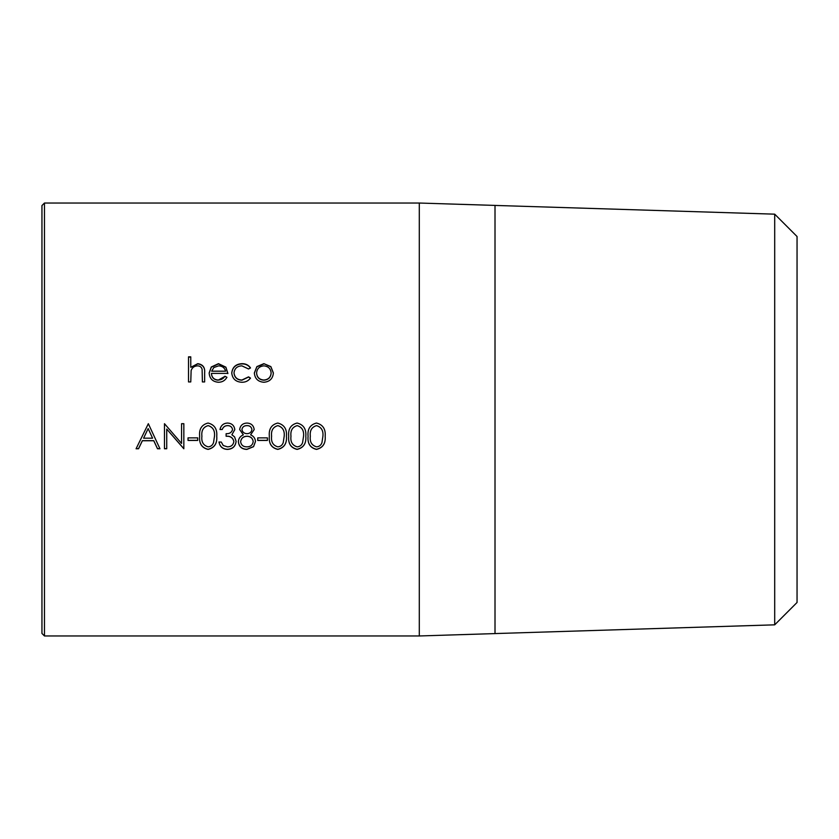 <?xml version="1.0" encoding="UTF-8"?>
<svg xmlns="http://www.w3.org/2000/svg" width="839" height="839" viewBox="0 0 839 839"><rect width="100%" height="100%" fill="white"/><g stroke="black" fill="none" stroke-linecap="round" stroke-linejoin="round"><path stroke-width="1.26" d="M44.467 635.962L41.95 633.445L41.95 205.555L44.467 203.038L44.467 635.962L419.301 635.962L419.301 203.038L44.467 203.038M774.701 214.165L774.701 624.835L797.05 602.486L797.05 236.514L774.701 214.165L495.01 205.429M419.301 635.962L495.01 633.592L495.01 205.408L419.301 203.038M188.513 356.837L190.768 356.837L190.768 367.346L197.773 363.665C202.839 364.42 205.136 367.44 204.643 372.726L204.643 381.934L202.388 381.934L202.126 369.37C201.475 367.01 199.892 365.846 197.375 365.856C194.208 366.066 192.121 367.639 191.124 370.586L190.768 381.934L188.513 381.934L188.513 356.837M224.904 376.229L226.918 377.267C225.093 380.57 222.251 382.238 218.413 382.259C212.676 381.766 209.593 378.672 209.163 372.967L211.281 366.989L218.476 363.665L225.88 367.167L227.883 373.386L211.428 373.386C211.764 377.456 214.008 379.668 218.14 380.036C221.097 379.994 223.352 378.725 224.904 376.229L226.918 377.435M250.473 367.839L248.575 368.982L241.884 365.856C237.196 366.066 234.574 368.405 234.008 372.862C234.563 377.393 237.185 379.784 241.894 380.036L248.575 376.858L250.473 378.074C248.365 380.916 245.491 382.311 241.863 382.259C235.822 381.934 232.445 378.871 231.753 373.061C232.424 367.125 235.864 364 242.052 363.665C245.649 363.633 248.459 365.028 250.473 367.839M263.876 363.665L270.861 366.601L273.378 372.967C272.853 378.672 269.676 381.766 263.876 382.259C258.055 381.776 254.878 378.672 254.343 372.967L256.86 366.612L263.876 363.665L270.861 366.821L273.378 373.156M308.07 436.27C307.357 429.044 310.168 424.639 316.481 423.045C322.879 424.649 325.773 429.054 325.175 436.27C325.763 443.516 322.868 447.89 316.481 449.41C310.189 447.911 307.389 443.527 308.07 436.27M288.71 436.27C287.997 429.044 290.797 424.639 297.121 423.045C303.519 424.649 306.413 429.054 305.816 436.27C306.403 443.516 303.508 447.89 297.121 449.41C290.829 447.911 288.018 443.527 288.71 436.27M269.35 436.27C268.637 429.044 271.437 424.639 277.761 423.045C284.159 424.649 287.053 429.054 286.445 436.27C287.043 443.516 284.148 447.89 277.761 449.41C271.469 447.911 268.658 443.527 269.35 436.27M257.73 437.874L267.41 437.874L267.41 440.444L257.73 440.444L257.73 437.874M250.609 434.833C253.619 436.144 255.245 438.367 255.476 441.492L253.567 446.673L246.886 449.41C241.789 449.253 238.947 446.684 238.37 441.702C238.538 438.524 240.195 436.238 243.331 434.833L239.66 429.505C240.332 425.404 242.786 423.244 247.033 423.045C251.239 423.307 253.619 425.478 254.186 429.578L250.609 434.833L254.186 429.537M222.23 429.505L219.975 429.505C220.93 425.457 223.426 423.307 227.463 423.045C231.753 423.265 234.207 425.446 234.815 429.589L231.879 434.759L234.605 436.899L236.105 441.345C235.497 446.442 232.592 449.138 227.4 449.41C222.692 449.169 219.891 446.715 219.01 442.048L221.265 442.048L223.237 445.509L227.442 446.851C231.134 446.82 233.263 445.058 233.85 441.566C232.959 437.759 230.368 435.997 226.111 436.259L226.111 433.69C229.519 433.878 231.669 432.505 232.56 429.578C232.025 426.957 230.347 425.635 227.495 425.635C224.915 425.719 223.164 427.009 222.23 429.505L219.986 429.463M199.651 436.27C198.937 429.044 201.738 424.639 208.062 423.045C214.459 424.649 217.353 429.054 216.745 436.27C217.332 443.516 214.438 447.89 208.062 449.41C201.769 447.911 198.958 443.527 199.651 436.27M188.03 437.874L197.71 437.874L197.71 440.444L188.03 440.444L188.03 437.874M166.73 429.096L166.73 448.771L164.475 448.771L164.475 423.695L181.57 443.453L181.57 423.695L183.835 423.695L183.835 448.771L166.73 429.096L183.835 448.655M148.335 423.695L159.955 448.771L157.501 448.771L153.778 440.758L142.368 440.758L138.54 448.771L136.075 448.771L148.335 423.695M190.768 367.346L197.773 363.906C202.839 364.65 205.136 367.65 204.643 372.915M188.513 357.099L190.768 357.099M209.163 373.156L211.281 367.209L218.476 363.906L225.88 367.388L227.883 373.586M211.428 373.386L211.428 373.586C211.764 377.634 214.008 379.836 218.14 380.193L224.904 376.407M211.659 371.184L225.618 371.184C224.632 367.765 222.283 365.982 218.591 365.856L213.851 367.524L211.659 371.184L225.618 371.184M234.008 372.862L234.008 373.061C234.553 377.571 237.185 379.952 241.894 380.193L248.575 377.036L250.473 378.253M231.753 373.261C232.434 367.346 235.864 364.231 242.052 363.906C245.659 363.874 248.459 365.259 250.473 368.059M254.343 373.156L256.86 366.832L263.876 363.906M256.598 372.977L256.598 373.177C256.996 377.487 259.419 379.836 263.865 380.193C268.302 379.836 270.714 377.498 271.123 373.177L271.123 372.977C270.714 368.657 268.291 366.276 263.865 365.856C259.429 366.276 257.007 368.646 256.598 372.977C256.996 377.319 259.419 379.668 263.865 380.036C268.302 379.668 270.724 377.319 271.123 372.977M159.892 448.655L157.501 448.655L153.778 440.674L142.368 440.674L138.54 448.655L136.138 448.655M152.593 438.189L148.146 428.561L143.595 438.189L152.593 438.189L148.146 428.603L143.595 438.189M166.73 448.655L164.475 448.655M197.71 440.36L188.03 440.36M216.745 436.207C217.332 443.412 214.438 447.774 208.062 449.284C201.759 447.753 198.948 443.391 199.651 436.207M214.49 436.259L214.49 436.196C215.046 430.617 212.928 427.082 208.135 425.604C203.332 426.999 201.255 430.522 201.905 436.196L201.905 436.259C201.234 441.912 203.311 445.436 208.135 446.851C210.851 446.631 212.645 445.194 213.536 442.562L214.49 436.259C215.036 430.659 212.928 427.114 208.135 425.635C203.332 426.999 201.255 430.543 201.905 436.259M234.815 429.547L231.879 434.759M236.105 441.262C235.497 446.338 232.592 449.012 227.4 449.284C222.692 449.043 219.891 446.6 219.01 441.954M233.85 441.566L233.85 441.471C232.959 437.685 230.368 435.923 226.111 436.196M232.56 429.578L232.56 429.537C232.036 426.925 230.347 425.614 227.495 425.604C224.925 425.688 223.174 426.978 222.23 429.463M255.476 441.408L253.567 446.558L246.886 449.284C241.789 449.127 238.947 446.568 238.37 441.608M243.331 434.833L239.66 429.463M253.21 441.545L253.21 441.45C252.633 438.115 250.578 436.364 247.054 436.196C243.341 436.343 241.192 438.178 240.625 441.681L240.625 441.775C241.202 445.173 243.3 446.872 246.907 446.851C250.588 446.799 252.696 445.027 253.21 441.545C252.633 438.189 250.578 436.437 247.054 436.259C243.341 436.416 241.192 438.252 240.625 441.775M251.92 429.495L251.92 429.453C251.396 426.841 249.728 425.551 246.907 425.604C244.086 425.635 242.429 426.936 241.915 429.495L241.915 429.537C242.471 432.179 244.159 433.553 247.002 433.69C249.833 433.553 251.469 432.158 251.92 429.495C251.396 426.862 249.718 425.583 246.907 425.635C244.086 425.667 242.429 426.967 241.915 429.537M267.41 440.36L257.73 440.36M286.445 436.207C287.043 443.412 284.148 447.774 277.761 449.284C271.458 447.753 268.658 443.391 269.35 436.207M284.19 436.259L284.19 436.196C284.746 430.617 282.628 427.082 277.835 425.604C273.032 426.999 270.955 430.522 271.605 436.196L271.605 436.259C270.934 441.912 273.011 445.436 277.835 446.851C280.551 446.631 282.355 445.194 283.236 442.562L284.19 436.259C284.746 430.659 282.628 427.114 277.835 425.635C273.032 426.999 270.955 430.543 271.605 436.259M305.816 436.207C306.403 443.412 303.508 447.774 297.121 449.284C290.818 447.753 288.018 443.391 288.71 436.207M303.55 436.259L303.55 436.196C304.106 430.617 301.988 427.082 297.195 425.604C292.392 426.999 290.315 430.522 290.965 436.196L290.965 436.259C290.294 441.912 292.371 445.436 297.195 446.851C299.911 446.631 301.715 445.194 302.596 442.562L303.55 436.259C304.106 430.659 301.988 427.114 297.195 425.635C292.392 426.999 290.315 430.543 290.965 436.259M325.175 436.207C325.763 443.412 322.868 447.774 316.481 449.284C310.178 447.753 307.378 443.391 308.07 436.207M322.91 436.259L322.91 436.196C323.466 430.617 321.347 427.082 316.565 425.604C311.751 426.999 309.675 430.522 310.325 436.196L310.325 436.259C309.654 441.912 311.73 445.436 316.565 446.851C319.271 446.631 321.075 445.194 321.966 442.562L322.91 436.259C323.466 430.659 321.347 427.114 316.565 425.635C311.751 426.999 309.675 430.543 310.325 436.259M774.701 624.835L495.01 633.571"/></g></svg>
